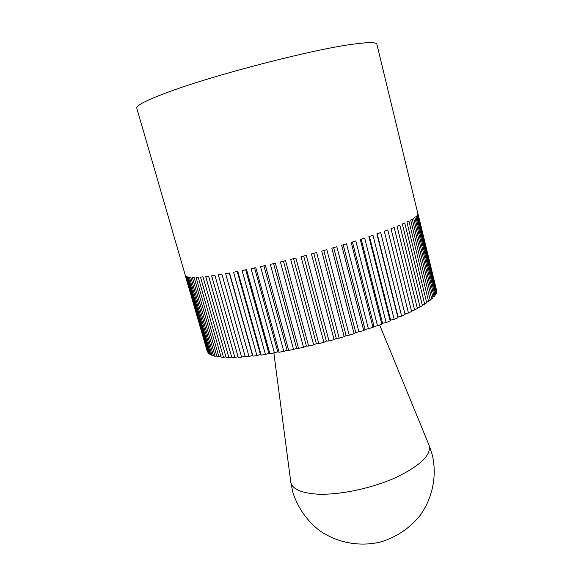 <?xml version="1.0" encoding="UTF-8"?>
<svg xmlns="http://www.w3.org/2000/svg" width="573" height="573" viewBox="0 0 573 573"><rect width="100%" height="100%" fill="white"/><g stroke="black" fill="none" stroke-linecap="round" stroke-linejoin="round"><path stroke-width="0.86" d="M207.347 351.299L136.789 108.197C136.016 105.539 146.559 100.153 168.405 92.052C215.018 74.626 314.355 48.992 353.641 44.1C368.683 42.101 376.432 42.173 376.898 44.307L436.476 290.661M207.247 351.306L185.265 275.463L207.584 352.109L185.903 276.258L186.504 276.587L208.794 353.548L209.675 354.193L187.285 276.859L188.273 277.081L210.757 354.794L212.01 355.332L189.434 277.246L190.802 277.368L213.471 355.826L215.097 356.256L192.349 277.425L194.111 277.432L216.945 356.628L218.943 356.943L196.038 277.382L198.194 277.268L221.164 357.194L223.534 357.38L200.5 277.103L203.035 276.874L226.134 357.509L228.871 357.566L205.707 276.594L208.622 276.25L231.829 357.566L234.909 357.495L211.659 275.849L214.925 275.384L238.218 357.351L241.634 357.144L218.306 274.875L221.916 274.288L245.273 356.872L248.997 356.528L225.626 273.658L229.558 272.963L252.944 356.112L252.507 355.482L248.997 356.528M229.307 273.006L252.507 355.482M245.072 356.177L241.634 357.144M238.024 356.671L234.909 357.495M231.635 356.886L228.871 357.566M225.941 356.829L223.534 357.38M220.97 356.506L218.943 356.943M216.737 355.933L215.097 356.256M213.263 355.11L212.01 355.332M210.542 354.057L209.675 354.193M208.572 352.782L208.092 352.846M436.633 290.597L417.982 213.722L436.676 291.471L436.017 292.595M436.533 292.388L417.696 214.76L417.266 215.362L436.203 293.369L435.695 294.379L434.8 294.715M435.695 294.379L416.65 216.007L415.833 216.709L434.986 295.453L434.098 296.563L432.823 297.015M434.098 296.563L414.845 217.446L413.634 218.249L433.002 297.731L431.734 298.927L430.072 299.486M431.734 298.927L412.252 219.087L410.655 219.982L430.244 300.188L428.59 301.462L426.548 302.114M428.59 301.462L408.886 220.913L406.887 221.909L426.72 302.809L424.686 304.163L422.251 304.886M424.686 304.163L404.739 222.926L402.353 224L422.423 305.574L420.016 306.992L417.201 307.787M420.016 306.992L399.825 225.103L397.06 226.263L417.373 308.475L414.601 309.95L411.421 310.795M414.601 309.95L394.16 227.438L391.022 228.677L411.593 311.483L408.463 313.008L404.932 313.889M408.463 313.008L387.771 229.923L384.282 231.22L405.104 314.584L401.644 316.146L398.07 316.976L397.956 317.75L394.174 319.34L390.607 320.106L390.177 320.959L386.116 322.563L382.585 323.258L381.84 324.189L377.521 325.786L374.054 326.402L373.002 327.405L365.087 329.518L363.726 330.578L355.747 332.576L354.093 333.687L349.208 335.191L346.121 335.542L344.187 336.695L339.195 338.149L336.294 338.399L334.08 339.588L329.031 340.964L326.338 341.114L323.881 342.332L318.817 343.628L316.353 343.671L313.667 344.896L308.625 346.099L306.419 346.042L303.525 347.274L298.562 348.377L296.621 348.212L293.555 349.437L288.699 350.425L287.044 350.16L283.836 351.364L279.13 352.23L277.776 351.872L269.933 353.792L268.887 353.333L265.464 354.479L261.188 355.088L260.443 354.537L256.962 355.64L252.944 356.112M256.962 355.64L233.569 272.218L237.788 271.409L261.188 355.088M237.222 271.523L260.443 354.537M265.464 354.479L242.071 270.563L246.555 269.647L269.933 353.792M245.674 269.826L268.887 353.333M274.446 353.047L251.081 268.694L255.794 267.67L279.13 352.23M254.591 267.935L277.776 351.872M283.836 351.364L260.529 266.624L265.435 265.514L288.699 350.425M263.924 265.858L287.044 350.16M293.555 349.437L270.334 264.375L275.384 263.179L298.562 348.377M273.579 263.609L296.621 348.212M303.525 347.274L280.412 261.961L285.569 260.694L308.625 346.099M283.477 261.209L306.419 346.042M313.667 344.896L290.676 259.411L295.897 258.072L318.817 343.628M293.548 258.681L316.353 343.671M323.881 342.332L301.04 256.733L306.283 255.343L329.031 340.964M303.683 256.038L326.338 341.114M334.08 339.588L311.418 253.954L316.625 252.528L339.195 338.149M313.811 253.302L336.294 338.399M344.187 336.695L321.711 251.11L326.839 249.649L349.208 335.191M323.831 250.508L346.121 335.542M354.093 333.687L331.824 248.209L336.831 246.741L358.992 332.125M333.658 247.672L355.747 332.576M363.726 330.578L341.673 245.287L346.522 243.819L368.453 328.981M343.213 244.821L365.087 329.518M373.002 327.405L351.185 242.372L355.819 240.911L377.521 325.786M352.416 241.985L374.054 326.402M381.84 324.189L360.267 239.485L364.664 238.046L386.116 322.563M361.183 239.185L382.585 323.258M390.177 320.959L368.854 236.649L372.973 235.245L394.174 319.34M369.456 236.441L390.607 320.106M397.956 317.75L376.876 233.884L380.694 232.531L401.644 316.146M377.17 233.784L398.07 316.976M379.663 324.998L428.604 444.125C432.551 453.701 421.921 464.71 396.709 477.151C372.3 488.346 338.722 495.38 316.668 494.098C299.7 492.816 291.02 488.397 290.618 480.84L273.88 353.147M290.826 482.538L292.832 492.25C297.724 507.556 306.576 520.298 319.376 530.483C336.945 542.781 359.586 547.1 380.759 541.951C396.688 537.044 409.845 528.156 420.224 515.292C432.751 497.729 437.041 475.576 432.35 455.127L429.27 445.701"/></g></svg>
